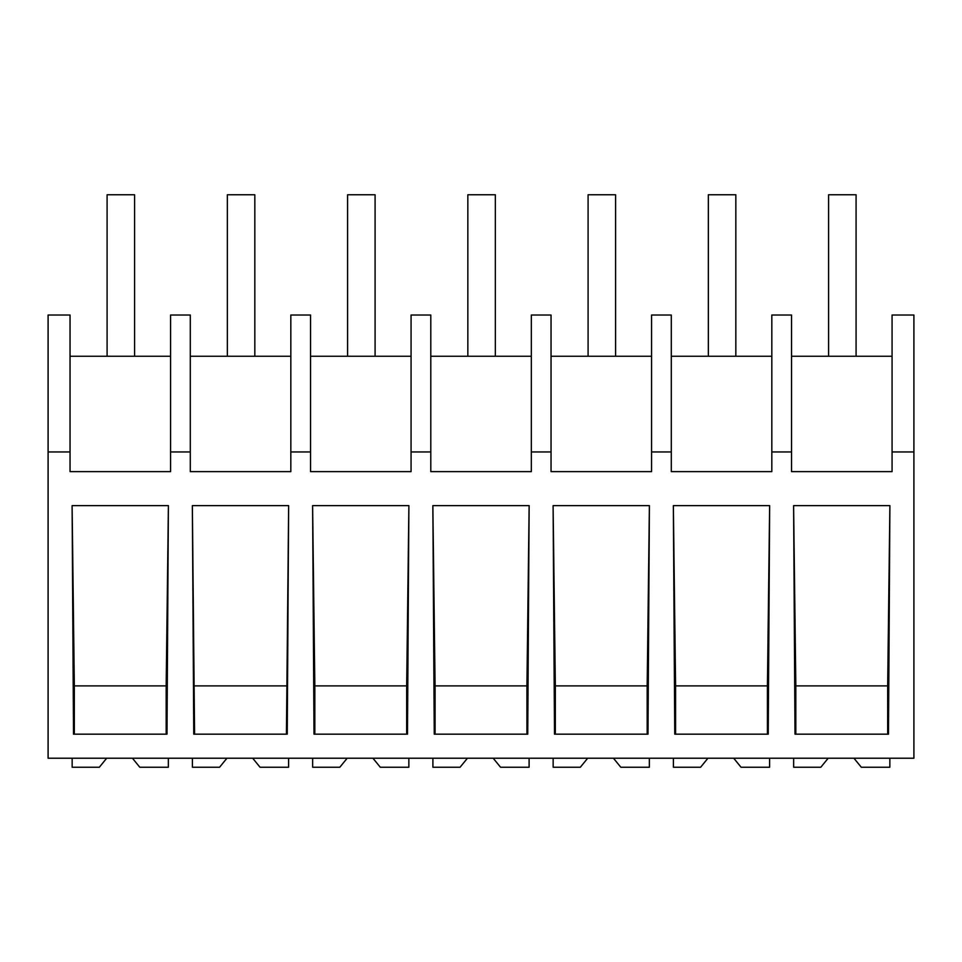 <?xml version="1.0" encoding="UTF-8"?>
<svg xmlns="http://www.w3.org/2000/svg" width="962" height="962" viewBox="0 0 962 962"><rect width="100%" height="100%" fill="white"/><g stroke="black" fill="none" stroke-linecap="round" stroke-linejoin="round"><path stroke-width="1.44" d="M913.9 451.948L913.9 758.224L48.1 758.224L48.1 315.019L70.046 315.019L70.046 471.62L170.575 471.62L170.575 451.948L190.296 451.948L190.296 471.62L290.825 471.62L290.825 451.948L310.546 451.948L310.546 471.62L411.075 471.62L411.075 451.948L430.796 451.948L430.796 471.62L531.325 471.62L531.325 451.948L551.046 451.948L551.046 471.62L651.575 471.62L651.575 451.948L671.296 451.948L671.296 471.62L771.825 471.62L771.825 451.948L791.546 451.948L791.546 471.62L892.075 471.62L892.075 451.948L913.9 451.948L913.9 315.019L892.075 315.019L892.075 451.948M48.1 451.948L70.046 451.948M168.398 505.627L166.991 734.174L73.509 734.174L72.102 505.627L168.398 505.627L166.173 685.894L74.327 685.894L72.102 505.627M408.898 505.627L312.602 505.627L314.009 734.174L407.491 734.174L408.898 505.627L406.673 685.894L314.827 685.894L312.602 505.627M649.398 505.627L553.102 505.627L554.509 734.174L647.991 734.174L649.398 505.627L647.173 685.894L555.327 685.894L553.102 505.627M769.648 505.627L673.352 505.627L674.759 734.174L768.241 734.174L769.648 505.627L767.423 685.894L675.577 685.894L673.352 505.627M192.352 505.627L193.759 734.174L287.241 734.174L288.648 505.627L192.352 505.627L194.577 734.174M793.602 505.627L795.009 734.174L888.491 734.174L889.898 505.627L793.602 505.627L795.827 685.894L887.673 685.894L889.898 505.627M529.148 505.627L527.741 734.174L434.259 734.174L432.852 505.627L529.148 505.627L526.923 685.894L435.077 685.894L432.852 505.627M170.575 451.948L170.575 315.019L190.296 315.019L190.296 451.948M170.575 356.253L70.046 356.253M74.327 734.174L74.327 685.894M166.173 734.174L166.173 685.894M771.825 451.948L771.825 315.019L791.546 315.019L791.546 451.948M892.075 356.253L791.546 356.253M887.673 734.174L887.673 685.894M795.827 734.174L795.827 685.894M290.825 356.253L190.296 356.253M310.546 451.948L310.546 315.019L290.825 315.019L290.825 451.948M286.423 734.174L288.648 505.627M286.423 685.894L194.577 685.894M411.075 356.253L310.546 356.253M430.796 451.948L430.796 315.019L411.075 315.019L411.075 451.948M406.673 734.174L406.673 685.894M314.827 734.174L314.827 685.894M531.325 356.253L430.796 356.253M551.046 451.948L551.046 315.019L531.325 315.019L531.325 451.948M526.923 734.174L526.923 685.894M435.077 734.174L435.077 685.894M651.575 356.253L551.046 356.253M671.296 451.948L671.296 315.019L651.575 315.019L651.575 451.948M647.173 734.174L647.173 685.894M555.327 734.174L555.327 685.894M771.825 356.253L671.296 356.253M767.423 734.174L767.423 685.894M675.577 734.174L675.577 685.894M132.443 758.224L139.791 767.231L168.35 767.231L168.35 758.224M106.686 758.224L99.339 767.231L72.15 767.231L72.15 758.224M252.693 758.224L260.041 767.231L288.6 767.231L288.6 758.224M226.936 758.224L219.589 767.231L192.4 767.231L192.4 758.224M372.943 758.224L380.291 767.231L408.85 767.231L408.85 758.224M347.186 758.224L339.839 767.231L312.65 767.231L312.65 758.224M493.193 758.224L500.541 767.231L529.1 767.231L529.1 758.224M467.436 758.224L460.089 767.231L432.9 767.231L432.9 758.224M613.443 758.224L620.791 767.231L649.35 767.231L649.35 758.224M587.686 758.224L580.339 767.231L553.15 767.231L553.15 758.224M733.693 758.224L741.041 767.231L769.6 767.231L769.6 758.224M707.936 758.224L700.589 767.231L673.4 767.231L673.4 758.224M853.943 758.224L861.291 767.231L889.85 767.231L889.85 758.224M828.186 758.224L820.839 767.231L793.65 767.231L793.65 758.224M107.095 194.769L134.584 194.769L134.584 356.253L107.095 356.253L107.095 194.769M227.345 356.253L227.345 194.769L254.834 194.769L254.834 356.253M347.595 356.253L347.595 194.769L375.084 194.769L375.084 356.253M467.845 356.253L467.845 194.769L495.334 194.769L495.334 356.253M588.095 356.253L588.095 194.769L615.584 194.769L615.584 356.253M708.345 356.253L708.345 194.769L735.834 194.769L735.834 356.253M828.595 194.769L856.084 194.769L856.084 356.253L828.595 356.253L828.595 194.769"/></g></svg>
